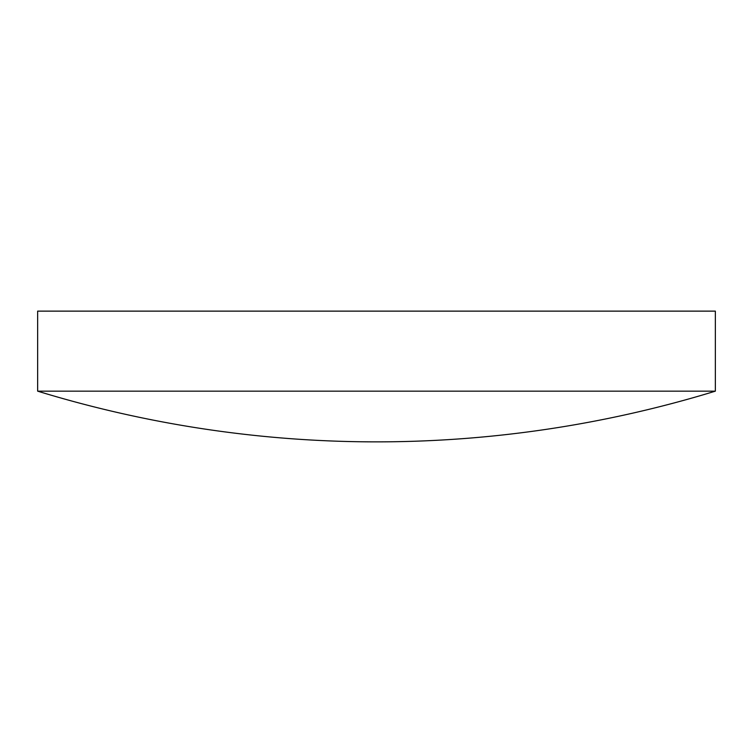 <?xml version="1.0" encoding="UTF-8"?>
<svg xmlns="http://www.w3.org/2000/svg" width="753" height="753" viewBox="0 0 753 753"><rect width="100%" height="100%" fill="white"/><g stroke="black" fill="none" stroke-linecap="round" stroke-linejoin="round"><path stroke-width="1.13" d="M376.5 391.155L715.35 391.155L715.35 311.13L37.65 311.13L37.65 391.155L376.5 391.155M37.65 391.155A1157.427 1157.427 0 0 0 715.35 391.155"/></g></svg>
